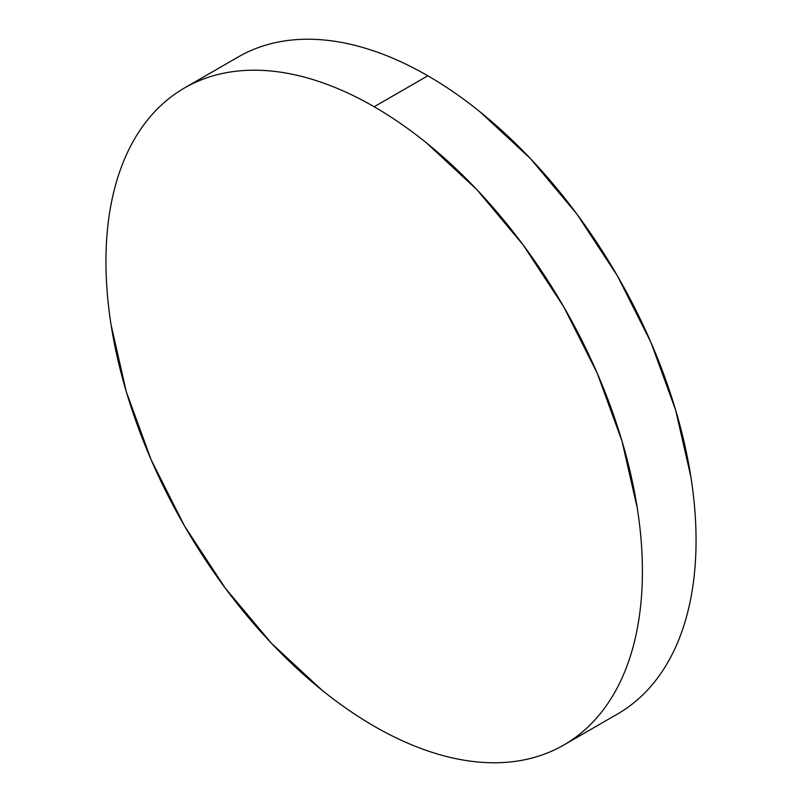 <?xml version="1.0" encoding="UTF-8"?>
<svg xmlns="http://www.w3.org/2000/svg" width="802" height="802" viewBox="0 0 802 802"><rect width="100%" height="100%" fill="white"/><g stroke="black" fill="none" stroke-linecap="round" stroke-linejoin="round"><path stroke-width="1.2" d="M238.154 57.002C250.605 49.814 264.159 44.792 278.805 41.945C293.442 39.108 308.9 38.486 325.171 40.1C341.452 41.714 358.223 45.524 375.496 51.528C392.769 57.533 410.213 65.614 427.827 75.789C445.431 85.954 462.874 98.004 480.147 111.949L530.473 158.626L576.849 214.024L617.49 276.008L650.853 342.203L675.635 410.063L690.903 476.979C694.332 498.904 696.056 520.037 696.056 540.378C696.056 560.708 694.332 579.866 690.903 597.821C687.464 615.786 682.372 632.217 675.635 647.114C668.898 662.011 660.637 675.094 650.853 686.352C641.069 697.61 629.941 706.833 617.49 714.031A379.336 219.006 -120 0 0 675.635 410.063A379.336 219.006 -120 0 0 427.827 75.789L374.173 106.756A379.336 219.006 60 0 1 621.991 441.03A379.336 219.006 60 0 1 563.846 744.998A379.336 219.006 60 0 1 374.173 726.211A379.336 219.006 60 0 1 126.365 391.937A379.336 219.006 60 0 1 184.51 87.969A379.336 219.006 60 0 1 374.173 106.756L427.827 75.789A379.336 219.006 -120 0 0 238.154 57.002L184.51 87.969C172.059 95.167 160.931 104.39 151.147 115.648C141.363 126.906 133.102 139.989 126.365 154.886C119.628 169.783 114.536 186.214 111.097 204.179C107.668 222.134 105.944 241.292 105.944 261.622C105.944 281.963 107.668 303.096 111.097 325.021L126.365 391.937L151.147 459.797L184.51 525.992L225.151 587.976L271.527 643.374L321.853 690.051C339.126 703.996 356.569 716.046 374.173 726.211C391.787 736.386 409.231 744.467 426.504 750.471C443.777 756.476 460.548 760.286 476.829 761.9C493.1 763.514 508.558 762.892 523.195 760.055C537.841 757.208 551.395 752.186 563.846 744.998C576.297 737.81 587.415 728.587 597.199 717.329C606.984 706.061 615.254 692.988 621.991 678.091C628.728 663.194 633.821 646.763 637.249 628.798C640.688 610.833 642.412 591.686 642.412 571.345C642.412 551.014 640.688 529.881 637.249 507.947L621.991 441.03L597.199 373.171L563.846 306.976L523.195 244.991L476.829 189.603L426.504 142.926C409.231 128.982 391.787 116.932 374.173 106.756C356.569 96.591 339.126 88.501 321.853 82.496C304.57 76.491 287.798 72.681 271.527 71.077C255.257 69.463 239.798 70.075 225.151 72.922C210.515 75.769 196.961 80.781 184.51 87.969M617.49 714.031L563.846 744.998"/></g></svg>

